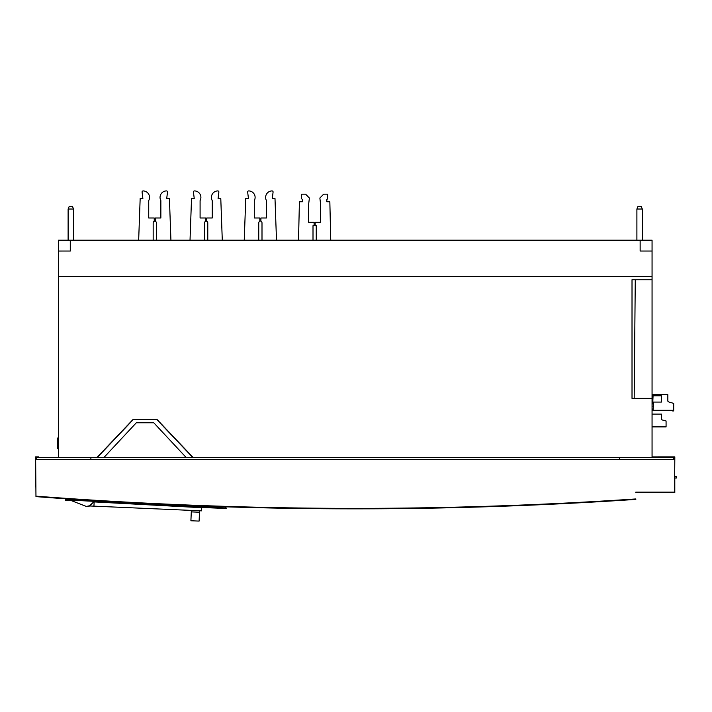 <?xml version="1.0" encoding="UTF-8"?>
<svg xmlns="http://www.w3.org/2000/svg" width="712" height="712" viewBox="0 0 712 712"><rect width="100%" height="100%" fill="white"/><g stroke="black" fill="none" stroke-linecap="round" stroke-linejoin="round"><path stroke-width="1.07" d="M94.126 501.916L93.939 506.152L201.523 510.851L201.665 507.701L93.726 501.889M88.662 506.481L89.605 505.965L93.939 506.152M191.288 511.883L199.494 512.213L199.111 521.086L190.905 520.766L191.359 510.406M199.494 512.213L199.565 510.762M450.527 240.211L652.067 240.211L652.058 428.224M636.893 209.025L637.979 206.409L641.227 206.409L642.313 209.025L636.893 209.025L636.893 240.211L652.058 240.211L559.267 240.211M73.541 209.025L68.121 209.025L69.206 206.409L72.455 206.409L73.541 209.025L73.541 240.211L511.857 240.211M652.058 437.88L652.067 456.89L674.816 456.882L652.067 456.89M674.798 478.019L676.4 478.019L676.4 476.39L674.664 476.39L674.816 459.107M674.825 457.442L674.825 457.896L674.825 457.433L672.119 457.433L674.807 457.433L674.816 456.882M35.707 466.947A21.405 21.405 180 0 0 35.6 467.01L35.6 485.486L35.707 467.179M38.706 457.433L38.706 456.882L35.6 456.882L35.6 467.152M38.43 456.882L35.6 456.882L35.6 467.01M38.84 457.433L38.706 456.882M58.366 457.424L58.366 251.042L58.366 457.424L103.988 457.424M58.366 448.489L58.366 438.2M244.243 240.211L245.747 198.497L248.452 198.497L247.643 192A1.095 1.095 173.5 0 1 248.613 190.914A6.497 6.497 173.5 0 1 254.3 200.561L254.3 217.997L259.827 217.997L259.827 221.343A1.629 1.629 -6.5 0 0 258.75 222.874L258.75 240.211M276.505 240.211L274.992 198.497L272.287 198.497L273.097 192A1.095 1.095 173.5 0 0 272.126 190.914A6.497 6.497 173.5 0 0 266.439 200.561L266.439 217.997L260.912 217.997L260.912 221.343A1.629 1.629 -6.5 0 1 261.998 222.874L261.998 240.211M632.923 240.211L572.973 240.211M538.308 240.211L372.545 240.211M337.88 240.211L330.742 240.211L329.843 201.754L326.817 201.754L326.817 199.583L327.627 198.773L327.627 194.171L323.64 194.171L319.866 198.043L320.587 203.97L320.587 222.331L315.167 222.331L315.167 225.677L316.253 225.677L316.253 240.211L313.004 240.211L313.004 225.677L314.09 225.677L314.09 222.331L308.67 222.331L308.67 203.97L309.391 198.043L305.617 194.171L301.63 194.171L301.63 198.773L302.44 199.583L302.44 201.754L299.414 201.754L298.515 240.211L276.665 240.211M244.163 240.211L222.491 240.211M204.531 240.211L204.531 222.874A1.629 1.629 -90.2 0 1 205.617 221.343L205.617 217.997L200.09 217.997L200.09 200.561A6.497 6.497 89.8 0 0 194.403 190.914A1.095 1.095 89.8 0 0 193.424 192L194.243 198.497L191.528 198.497L190.024 240.211L172.117 240.211M135.77 240.211L77.51 240.211M222.286 240.211L220.782 198.497L218.077 198.497L218.887 192A1.095 1.095 90 0 0 217.908 190.914A6.497 6.497 90 0 0 212.22 200.561L212.22 217.997L206.694 217.997L206.694 221.343A1.629 1.629 -90 0 1 207.779 222.874L207.779 240.211M156.417 240.211L156.417 222.874A1.629 1.629 -2.9 0 0 155.332 221.343L155.332 217.997L160.859 217.997L160.859 200.561A6.497 6.497 177.1 0 1 166.546 190.914A1.095 1.095 177.1 0 1 167.525 192L166.706 198.497L169.42 198.497L170.925 240.211M138.662 240.211L140.166 198.497L142.872 198.497L142.062 192A1.095 1.095 177.1 0 1 143.041 190.914A6.497 6.497 177.1 0 1 148.728 200.561L148.728 217.997L154.246 217.997L154.246 221.343A1.629 1.629 -2.9 0 0 153.169 222.874L153.169 240.211M68.121 209.025L68.121 240.211M674.798 476.39L674.798 492.651L635.825 492.651M35.894 487.987L35.6 479.55M642.313 209.025L642.322 240.211M58.366 437.925L57.832 437.925L57.832 448.765L58.366 448.765M57.832 437.925L57.289 438.467L57.289 448.222L57.832 448.765M66.341 498.836L65.201 500.331L71.636 500.732M187.648 506.944A4178.87 4178.71 2.9 0 0 191.216 507.086L226.167 508.457L226.194 508.003L65.219 499.868M225.081 506.811L226.194 508.003M180.839 506.579A4178.87 4178.71 2.9 0 0 190.442 506.971L191.234 506.722A4178.87 4178.71 -177.1 0 1 144.216 504.612M192.801 506.793L197.527 507.229L192.801 506.793M117.088 503.153A4178.87 4178.71 -177.1 0 1 93.957 501.764L93.939 501.907M118.788 503.242L93.859 501.755L89.89 505.707L86.357 506.446L70.221 500.189L84.488 505.725M217.854 507.674L142.649 504.523M93.859 501.755L88.973 506.348L86.357 506.446M66.332 457.424L64.73 457.424M103.97 457.442L619.573 457.433L186.099 457.433L153.765 422.768L186.099 457.433L103.97 457.442L136.321 422.768L153.765 422.768L186.099 457.433L652.058 457.424L652.058 279.754L632.016 279.754L632.016 398.382L652.058 398.382L634.187 398.382L635.273 279.754M60.413 457.424L63.101 457.424M645.775 457.424L644.173 457.424M645.312 457.424L644.556 457.424M193.041 457.424L157.121 419.555L132.975 419.555L97.046 457.424M649.896 251.042L640.141 251.042L652.058 251.042L652.058 240.211L640.141 240.211L640.141 251.042L652.058 251.042L652.058 276.505L58.366 276.505L652.058 276.505L652.058 279.754M157.121 419.555L132.975 419.555M97.339 457.424L133.064 419.76M157.032 419.76L192.756 457.424M58.366 251.042L70.283 251.042L58.366 251.051L58.366 240.211L60.538 240.211L58.366 240.211M60.538 251.042L70.283 251.042L70.283 240.211L60.538 240.211L73.541 240.211M636.893 240.211L536.528 240.211M640.141 240.211L70.283 240.211M632.016 279.754L632.016 398.382L634.187 398.382M62.781 457.424L60.6 457.424M674.807 460.059L674.522 492.562L674.807 460.059M635.825 492.562L674.522 492.562L635.825 492.562M635.825 499.397C439.055 512.622 242.329 511.937 45.657 497.35C242.329 511.955 439.055 512.64 635.825 499.397L635.825 498.943C439.055 512.168 242.329 511.483 45.657 496.887L35.965 496.157L35.627 457.433L36.712 457.433L35.627 457.433L35.965 496.62L45.657 497.35L35.965 496.62L35.627 457.433L35.965 496.62L35.965 496.157L45.657 496.887C242.329 511.501 439.055 512.186 635.825 498.943L635.825 499.397M674.825 457.433L674.522 492.099L635.825 492.099L674.522 492.099L674.825 457.433M672.119 457.433L186.099 457.433L672.119 457.433M673.739 457.433L619.573 457.433L619.573 459.596L36.712 459.596L673.739 459.596L619.573 459.596L619.573 457.433L673.739 457.433L673.739 459.596L673.739 457.433M90.887 457.433L36.712 457.433L36.712 459.596L36.712 457.433L90.887 457.433L90.887 459.596L90.887 457.433M186.099 457.433L153.765 422.768L136.321 422.768L103.979 457.442M661.635 414.971L661.635 419.608M666.076 426.888L652.067 426.888L666.076 426.888L666.076 420.979L661.635 419.786L661.635 414.099L652.067 414.099M666.076 421.905L666.076 424.717M653.109 402.075L661.448 402.075L652.868 402.075L653.652 403.019L653.02 410.299L672.609 410.299L672.609 410.949L673.694 410.949L673.694 403.357L669.138 402.138L667.838 401.159L667.838 394.697L653.109 394.697L652.868 400.278M652.868 397.563L652.868 396.753M661.448 395.792L653.109 395.792L661.448 395.792L661.448 402.075M667.838 401.159L667.838 395.56M652.067 403.98L653.652 404.042M653.652 406.312L652.067 405.947M652.067 403.606L652.868 403.312L652.067 403.579M652.868 403.286L652.868 394.51L652.067 394.51M178.765 506.348L167.008 505.698L178.765 506.214"/></g></svg>
